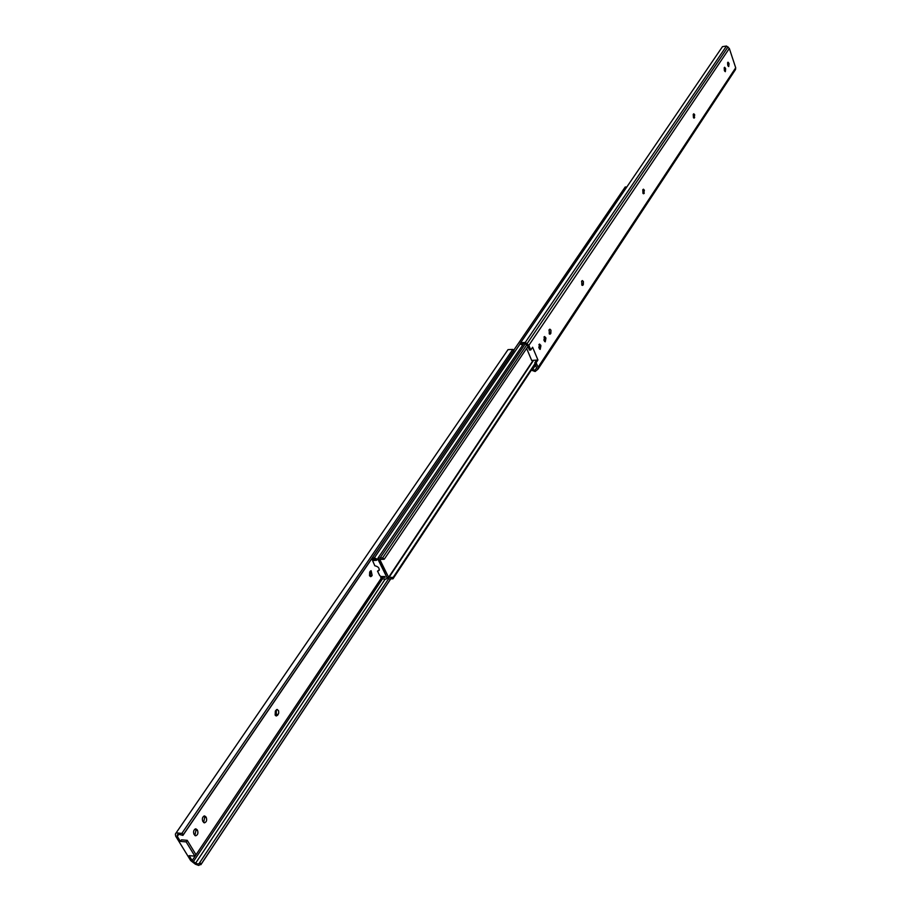 <?xml version="1.0" encoding="UTF-8"?>
<svg xmlns="http://www.w3.org/2000/svg" width="911" height="911" viewBox="0 0 911 911"><rect width="100%" height="100%" fill="white"/><g stroke="black" fill="none" stroke-linecap="round" stroke-linejoin="round"><path stroke-width="1.37" d="M199.361 863.412L197.892 864.027L195.614 863.161L192.153 860.553L189.124 855.634L194.886 856.158L186.151 841.901L180.389 841.388L177.326 836.4L177.85 834.02L182.929 835.387L183.43 834.465L181.824 833.44L176.176 832.825L175.367 834.077L175.652 836.104L190.684 860.565L195.387 864.22L198.7 865.427L201.365 863.822L199.646 862.717L199.361 863.412M277.684 715.146L276.34 715.978L275.145 715.101L275.361 710.967L277.183 709.43L278.618 710.842L278.686 713.199L277.684 715.146L276.17 715.089L276.409 709.669M275.6 715.682L276.17 715.089M371.734 576.025L370.709 576.686L369.524 575.763L369.707 571.971L371.13 570.707L372.144 575.422L370.287 576.037L370.413 571.015M194.84 835.501L195.979 830.251L195.091 828.999M203.631 822.542L204.713 817.349L203.836 816.097M182.929 835.387L513.474 351.168L514.032 350.188L512.813 349.414L508.019 349.642L176.199 832.791M197.539 830.376C198.393 833.246 197.744 835.057 195.592 835.82L193.963 834.248C193.109 831.39 193.747 829.568 195.899 828.805L197.539 830.376L195.979 830.251M206.273 817.474C207.116 820.31 206.49 822.109 204.371 822.861L202.743 821.289C201.9 818.454 202.527 816.655 204.633 815.903L206.273 817.474L204.713 817.349M186.151 841.901L187.222 840.329L181.448 839.84L180.389 841.388M514.032 350.188L183.43 834.465M388.553 578.861L199.646 862.717M390.751 578.747L201.365 863.822M187.222 840.329L195.933 854.598L194.886 856.158M390.557 578.861L389.692 579.123L386.868 577.335L377.985 558.101L382.631 557.851L384.203 559.263L379.762 559.434L388.61 577.323L393.165 577.415L392.983 578.827L390.557 578.861M384.203 559.263L527.924 346.453M382.631 557.851L526.865 344.734M392.983 578.827L535.338 364.127M393.165 577.415L535.076 363.5M381.345 576.549L380.718 577.483L382.278 578.872L385.831 579.134L386.902 578.656L386.868 577.335L378.008 559.456L374.307 557.931L372.212 558.101M626.814 186.994L625.219 186.983L513.85 350.075M371.802 558.705L371.722 559.4L375.901 559.32L376.676 560.288L372.565 560.561L374.831 565.765C378.099 566.494 379.534 568.054 379.113 570.445L377.518 571.163L379.75 575.661L381.162 576.549L384.727 576.538L385.125 577.346L380.718 577.483M379.352 569.762L377.518 571.163M531.956 369.228L534.529 370.253L536.625 368.238L534.791 362.817L536.59 360.096L537.934 359.993L536.135 362.715L534.791 362.817M536.135 362.715L538.048 367.281L537.957 369.217L535.11 371.517L531.341 370.151M694.649 117.508L693.453 117.678L693.225 114.376L693.795 113.784L694.694 114.797L694.08 118.1L693.225 114.376M642.972 193.36L642.813 189.739M644.373 190.194L643.633 193.758L642.733 189.864L643.405 189.181L644.373 190.194M549.253 333.87L549.253 329.634M550.95 330.158L550.848 333.369L549.948 334.235L548.98 330.021L549.88 329.156L550.95 330.158M581.81 285.063L581.742 281.043M583.393 281.545L583.313 284.642L582.493 285.439L581.548 281.34L582.357 280.542L583.393 281.545M729.051 63.781L728.709 66.594L727.65 64.988L727.991 62.176L728.857 63.189L729.051 63.781L727.889 63.964L727.502 62.905M725.657 68.872L725.315 71.696L724.245 70.09L724.587 67.266L725.463 68.279L725.657 68.872L724.496 69.042L724.097 67.983M545.951 338.175L545.245 341.83L543.901 340.179L544.607 336.523L545.951 338.175L544.619 338.277L543.969 336.99M540.918 345.713L540.2 349.391L538.845 347.74L539.563 344.062L540.918 345.713L539.585 345.816L538.925 344.517M520.728 342.616L722.48 46.655L726.488 46.028L729.324 48.442L735.701 67.79L735.496 69.555L537.98 369.171M537.934 359.993L532.605 347.239L530.783 349.949L528.858 345.337L729.324 48.442M530.783 349.949L529.439 350.052L527.571 345.588L524.941 343.515L521.821 343.675L521.365 344.609L520.033 343.777L520.636 342.741L525.294 342.411L528.858 345.337M728.048 66.047L727.889 63.964M724.644 71.149L724.496 69.042M544.539 341.466L544.619 338.277M539.494 349.038L539.585 345.816M528.391 347.558L527.116 347.66M526.626 348.389L531.682 360.449L536.59 360.096M521.365 344.609L522.299 343.242M195.523 829.511L197.083 829.636M204.269 816.62L205.829 816.734M370.697 575.433L372.144 575.422M276.659 714.383L278.162 714.44M200.864 864.721L390.853 578.69L200.91 864.641M512.813 349.414L181.824 833.44M179.262 833.565L177.326 836.4M381.367 578.064L192.153 860.553M178.283 833.679L177.144 835.341M382.597 578.701L193.314 861.681M385.205 579.054L195.614 863.161M380.172 557.862L525.362 343.777M388.61 577.323L533.129 360.346M388.974 577.472L533.561 360.312M520.181 343.868L374.307 557.931M532.559 369.65L535.679 364.935M644.305 193.075L643.064 193.234M550.848 333.369L549.515 333.472M583.313 284.642L582.004 284.767M538.048 367.281L735.701 67.79M583.017 285.075L581.901 285.177M728.857 63.189L727.695 63.371M725.463 68.279L724.291 68.462M550.54 333.825L549.299 333.927M545.678 337.514L544.345 337.617M540.644 345.053L539.301 345.155M644.054 193.462L643.155 193.565M694.421 117.849L693.681 117.952M525.294 342.411L726.488 46.028M527.184 343.504L728.026 46.894M508.019 349.642L176.176 832.825M377.985 558.101L524.03 343.105M387.334 577.995L386.902 578.656M373.077 559.809L372.565 560.561M520.636 342.741L722.48 46.655M537.968 369.194L735.507 69.532"/></g></svg>
